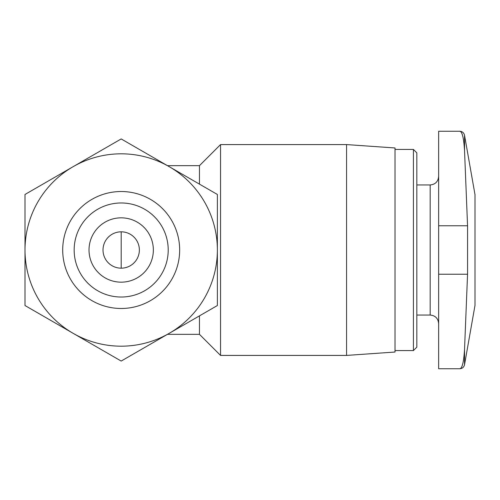 <?xml version="1.0" encoding="UTF-8"?>
<svg xmlns="http://www.w3.org/2000/svg" width="500" height="500" viewBox="0 0 500 500"><rect width="100%" height="100%" fill="white"/><g stroke="black" fill="none" stroke-linecap="round" stroke-linejoin="round"><path stroke-width="0.75" d="M464.531 364.744L475 305.363L475 194.638L464.531 135.256C463.906 132.775 462.312 131.438 459.756 131.256C462.169 131.425 463.756 137.856 464.531 150.55C463.756 137.881 462.163 131.45 459.756 131.256L438.65 131.256L438.65 368.744L459.756 368.744C462.312 368.562 463.906 367.225 464.531 364.744L464.531 349.45C463.756 362.119 462.163 368.55 459.756 368.744M464.531 349.45L467.556 274.231L467.556 225.769L464.531 150.55L464.531 135.256M139.362 250A18.175 18.175 0 0 0 112.094 234.262A18.175 18.175 0 0 0 112.094 265.738A18.175 18.175 0 0 0 139.362 250M167.481 165.669L199.462 165.669L199.462 184.131M199.462 315.869L199.462 334.331L220.544 355.419L346.562 355.419L346.562 144.581L220.544 144.581L220.544 355.419M25 305.531L25 194.469L73.094 166.7L121.188 138.938L217.369 194.469L217.369 305.531L169.275 333.3L121.188 361.062L25 305.531M217.369 250A96.188 96.188 0 0 0 73.094 166.7A96.188 96.188 0 0 0 73.094 333.3A96.188 96.188 0 0 0 217.369 250M179.662 250A58.475 58.475 0 0 0 91.944 199.356A58.475 58.475 0 0 0 91.944 300.644A58.475 58.475 0 0 0 179.662 250M168.212 250A47.025 47.025 0 0 0 97.669 209.275A47.025 47.025 0 0 0 97.669 290.725A47.025 47.025 0 0 0 168.212 250M153.35 250A32.169 32.169 0 0 0 105.1 222.144A32.169 32.169 0 0 0 105.1 277.856A32.169 32.169 0 0 0 153.35 250M346.562 144.581L395.025 147.969L395.025 352.031L346.562 355.419M395.025 149.431L413.413 149.431L413.413 350.569L395.025 350.569M413.413 149.431L416.838 152.856L416.838 347.144L413.413 350.569M416.838 184.944L430.169 184.944L430.169 315.056C435.269 315.512 438.1 318.337 438.65 323.537M121.188 268.175L121.188 231.825M438.65 225.769L467.556 225.769M438.65 274.231L467.556 274.231M167.481 334.331L199.462 334.331M199.462 165.669L220.544 144.581M416.838 315.056L430.169 315.056M430.169 184.944C435.269 184.488 438.1 181.663 438.65 176.462"/></g></svg>
